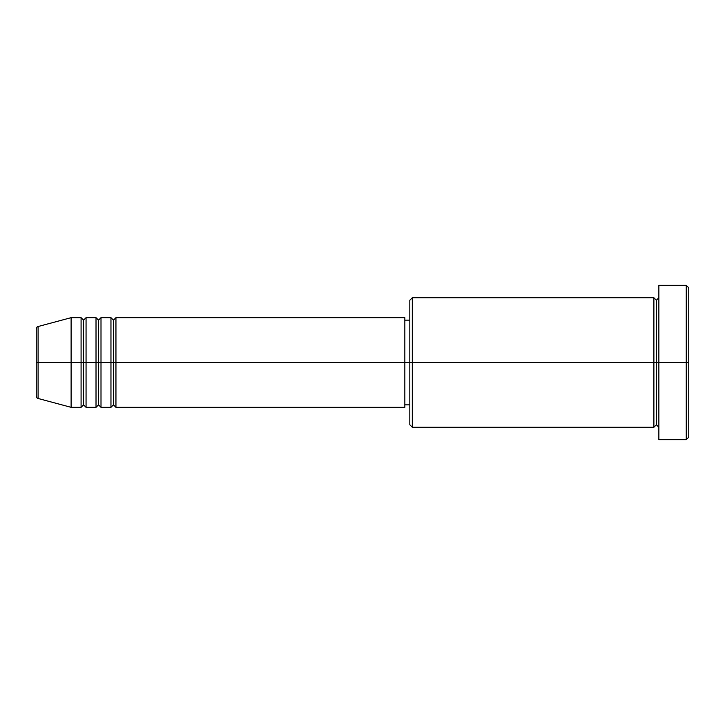 <?xml version="1.0" encoding="UTF-8"?>
<svg xmlns="http://www.w3.org/2000/svg" width="725" height="725" viewBox="0 0 725 725"><rect width="100%" height="100%" fill="white"/><g stroke="black" fill="none" stroke-linecap="round" stroke-linejoin="round"><path stroke-width="1.09" d="M36.25 362.5L36.25 396.077L36.25 362.5L38.099 362.5L38.099 398.478L38.099 362.5L36.25 362.5L36.25 328.923L36.25 362.5M658.862 427.252L656.37 424.759L653.887 427.252L653.887 297.748L653.887 362.5L656.37 362.5L656.37 300.241L656.37 362.5L656.37 300.241L656.37 362.5L658.862 362.5L658.862 439.703L658.862 285.297L658.862 362.5L686.258 362.5L686.258 439.703L686.258 362.5L688.75 362.5L688.75 287.789L688.75 437.211L688.75 362.5L412.308 362.5L412.308 427.252L412.308 362.5L404.84 362.5L404.84 407.332L404.84 362.5L115.946 362.5L115.946 317.668L115.946 362.5L113.453 362.5L113.453 320.16L113.453 362.5L110.961 362.5L110.961 317.668L110.961 362.5L101.002 362.5L101.002 317.668L101.002 362.5L98.509 362.5L98.509 320.16L98.509 362.5L96.017 362.5L96.017 317.668L96.017 362.5L86.057 362.5L86.057 317.668L86.057 362.5L83.565 362.5L83.565 320.16L83.565 362.5L81.082 362.5L81.082 317.668L81.082 362.5L38.099 362.5L38.099 398.478C37.338 398.587 36.721 397.78 36.25 396.077M115.946 407.332L113.453 404.84L110.961 407.332L110.961 362.5L113.453 362.5L113.453 320.16L113.453 404.84L113.453 362.5L113.453 404.84L113.453 362.5L115.946 362.5L115.946 407.332L404.84 407.332M101.002 407.332L98.509 404.84L96.017 407.332L96.017 362.5L98.509 362.5L98.509 320.16L98.509 404.84L98.509 362.5L98.509 404.84L98.509 362.5L101.002 362.5L101.002 407.332L110.961 407.332M86.057 407.332L83.565 404.84L81.082 407.332L81.082 362.5L83.565 362.5L83.565 320.16L83.565 404.84L83.565 362.5L83.565 404.84L83.565 362.5L86.057 362.5L86.057 407.332L96.017 407.332M81.082 317.668L71.113 317.668L38.099 326.522L38.099 362.5L71.113 362.5L71.113 317.668L71.113 407.332L71.113 362.5L81.082 362.5L81.082 317.668L83.565 320.16L86.057 317.668L86.057 362.5L96.017 362.5L96.017 317.668L98.509 320.16L101.002 317.668L101.002 362.5L110.961 362.5L110.961 317.668L113.453 320.16L115.946 317.668L115.946 362.5L404.84 362.5L404.84 317.668L404.84 362.5L409.815 362.5L409.815 424.759L409.815 300.241L409.815 362.5L653.887 362.5L653.887 297.748L412.308 297.748L412.308 362.5L412.308 297.748L409.815 300.241M686.258 362.5L686.258 285.297L686.258 362.5M653.887 362.5L653.887 427.252L653.887 362.5M656.37 362.5L656.37 424.759L656.37 362.5M81.082 362.5L81.082 407.332L81.082 362.5M86.057 362.5L86.057 407.332L86.057 362.5M96.017 362.5L96.017 407.332L96.017 362.5M101.002 362.5L101.002 407.332L101.002 362.5M110.961 362.5L110.961 407.332L110.961 362.5M115.946 362.5L115.946 407.332L115.946 362.5M38.099 362.5L38.099 326.522L38.099 362.5M653.887 427.252L412.308 427.252L409.815 424.759M658.862 439.703L686.258 439.703L688.75 437.211M653.887 297.748L656.37 300.241L658.862 297.748M409.815 404.84L404.84 404.84M81.082 407.332L71.113 407.332L38.099 398.478M96.017 317.668L86.057 317.668M688.75 287.789L686.258 285.297L658.862 285.297M409.815 320.16L404.84 320.16M404.84 317.668L115.946 317.668M110.961 317.668L101.002 317.668M38.099 326.522C37.338 326.413 36.721 327.22 36.25 328.923"/></g></svg>
